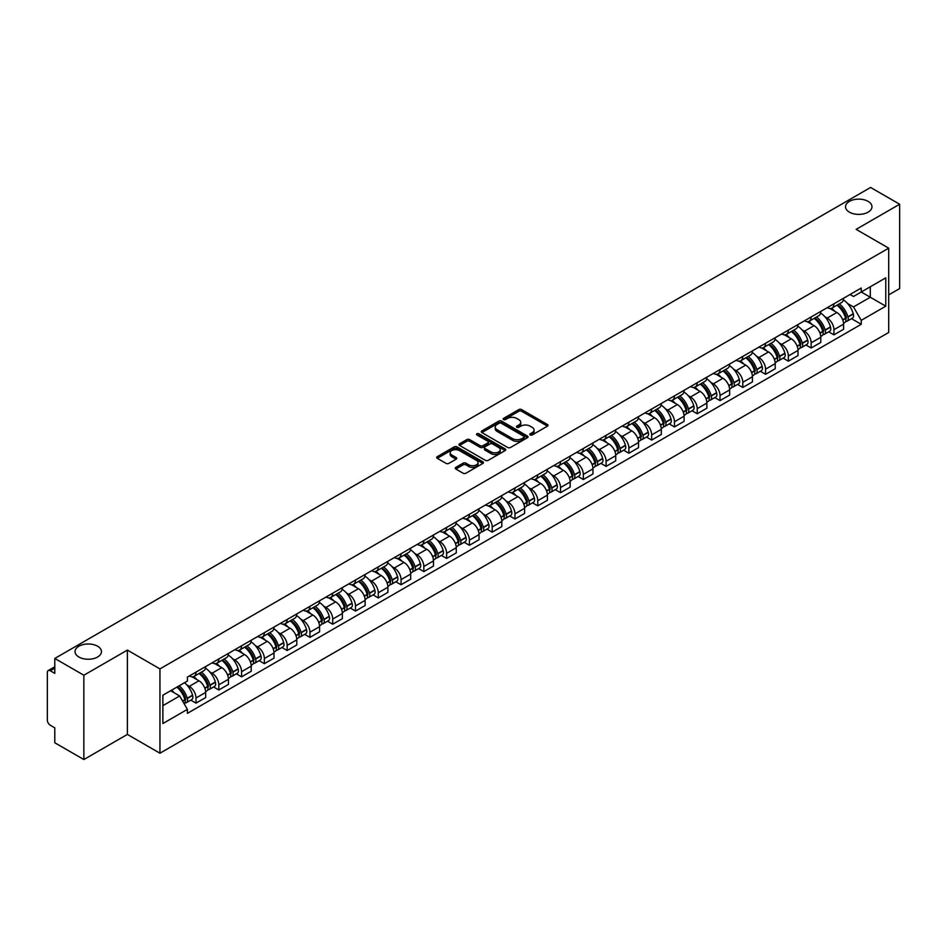 <?xml version="1.0" encoding="UTF-8"?>
<svg xmlns="http://www.w3.org/2000/svg" width="947" height="947" viewBox="0 0 947 947"><rect width="100%" height="100%" fill="white"/><g stroke="black" fill="none" stroke-linecap="round" stroke-linejoin="round"><path stroke-width="1.42" d="M530.202 434.945A1.421 0.817 0 0 0 532.214 434.945L547.449 426.15A2.024 1.172 0 0 0 548.041 425.333A2.024 1.172 0 0 0 547.449 424.505L521.643 409.601A2.024 1.172 0 0 0 518.778 409.601L503.544 418.396A1.421 0.817 0 0 0 503.129 418.976A1.421 0.817 0 0 0 503.544 419.557A1.421 0.817 0 0 0 505.544 419.557L507.521 418.42A6.487 3.741 0 0 1 516.695 418.42L518.849 419.663A6.487 3.741 0 0 1 520.743 422.303A6.487 3.741 0 0 1 518.849 424.954L516.873 426.091A1.421 0.817 0 0 0 516.458 426.671A1.421 0.817 0 0 0 516.873 427.251A1.421 0.817 0 0 0 518.885 427.251L520.85 426.114A6.487 3.741 0 0 1 530.024 426.114L532.178 427.357A6.487 3.741 0 0 1 534.072 430.009A6.487 3.741 0 0 1 532.178 432.649L530.202 433.785A1.421 0.817 0 0 0 529.787 434.365A1.421 0.817 0 0 0 530.202 434.945L530.202 433.785M97.588 646.221A13.222 7.635 0 0 0 83.182 644.564A13.222 7.635 0 0 0 75.026 651.619A13.222 7.635 0 0 0 78.897 657.017A13.222 7.635 0 0 0 93.303 658.674A13.222 7.635 0 0 0 101.459 651.619A13.222 7.635 0 0 0 97.588 646.221M868.103 201.368A13.222 7.635 0 0 0 853.697 199.71A13.222 7.635 0 0 0 845.541 206.766A13.222 7.635 0 0 0 849.412 212.164A13.222 7.635 0 0 0 863.818 213.809A13.222 7.635 0 0 0 871.974 206.766A13.222 7.635 0 0 0 868.103 201.368M455.838 467.368A2.024 1.172 0 0 0 455.247 468.197A2.024 1.172 0 0 0 455.838 469.025L463.083 473.204A2.024 1.172 0 0 0 465.948 473.204L482.863 463.438A2.024 1.172 0 0 0 483.455 462.61A2.024 1.172 0 0 0 482.863 461.781L457.058 446.889A2.024 1.172 0 0 0 454.193 446.889L437.277 456.655A2.024 1.172 0 0 0 436.685 457.484A2.024 1.172 0 0 0 437.277 458.312L446.025 463.355A2.024 1.172 0 0 0 448.89 463.355L456.134 459.177A2.024 1.172 0 0 0 456.726 458.348A2.024 1.172 0 0 0 456.134 457.519L451.79 455.022A5.422 3.125 0 0 1 450.204 452.808A5.422 3.125 0 0 1 453.554 449.908A5.422 3.125 0 0 1 459.461 450.594L476.448 460.396A5.422 3.125 0 0 1 478.034 462.61A5.422 3.125 0 0 1 474.696 465.51A5.422 3.125 0 0 1 468.777 464.823L465.948 463.19A2.024 1.172 0 0 0 463.083 463.19L455.838 467.368L455.838 469.025M159.948 668.902L127.383 650.104L83.857 675.223L54.796 658.449L870.589 187.459L899.65 204.232L856.135 229.363L888.7 248.161L159.948 668.902L159.948 753.22L888.7 332.48L888.7 248.161M507.663 447.469A2.024 1.172 0 0 0 510.528 447.469L527.443 437.703A2.024 1.172 0 0 0 528.035 436.875A2.024 1.172 0 0 0 527.443 436.046L501.638 421.143A2.024 1.172 0 0 0 498.773 421.143L481.857 430.909A2.024 1.172 0 0 0 481.265 431.737A2.024 1.172 0 0 0 481.857 432.566L507.663 447.469M477.477 435.253A1.421 0.817 0 0 1 478.922 435.454L478.922 433.773L505.153 448.914A2.024 1.172 0 0 1 505.745 449.742A2.024 1.172 0 0 1 505.153 450.571L488.238 460.337A2.024 1.172 0 0 1 485.373 460.337L459.567 445.433L466.812 441.29L466.812 439.609L459.567 443.788A2.024 1.172 0 0 0 458.975 444.617A2.024 1.172 0 0 0 459.567 445.433L459.567 443.788M466.812 441.29A2.024 1.172 0 0 1 469.676 441.29L469.676 439.609A2.024 1.172 0 0 0 466.812 439.609M469.676 439.609L480.141 445.646A2.024 1.172 0 0 0 483.006 445.646L487.812 442.876A2.024 1.172 0 0 0 488.403 442.048A2.024 1.172 0 0 0 487.812 441.219L476.909 434.933A1.421 0.817 0 0 1 476.495 434.353A1.421 0.817 0 0 1 477.371 433.596A1.421 0.817 0 0 1 478.922 433.773M83.857 675.223L83.857 759.541L54.796 742.768L54.796 727.841L50.274 725.224A4.131 2.379 -120 0 1 47.35 720.17L47.35 672.441A4.131 2.379 -120 0 1 48.202 670.559L54.796 666.747M888.7 294.872L899.65 288.551L899.65 204.232M83.857 759.541L127.383 734.422L159.948 753.22M54.796 658.449L54.796 673.376L50.274 670.76A4.131 2.379 -120 0 0 48.202 670.559M833.928 303.809A9.506 5.481 60 0 1 831.963 308.083L841.599 302.507A9.506 5.481 -120 0 0 843.564 298.246M824.778 316.665L827.216 318.062A9.506 5.481 60 0 1 833.928 329.698L843.576 324.134A9.506 5.481 -120 0 0 836.852 312.498L829.951 308.509M843.576 324.134L843.576 329.272L833.928 334.847L828.708 331.829M831.963 308.083A9.506 5.481 60 0 1 827.287 307.645M833.928 329.698L833.928 334.847M811.153 316.961A9.506 5.481 60 0 1 809.176 321.234L818.824 315.671A9.506 5.481 -120 0 0 820.789 311.397M805.921 344.98L811.153 347.999L820.789 342.435L820.789 337.286A9.506 5.481 -120 0 0 814.065 325.65L807.175 321.672M809.176 321.234A9.506 5.481 60 0 1 804.5 320.808M802.002 329.816L804.429 331.213A9.506 5.481 60 0 1 811.153 342.85L811.153 347.999M788.366 330.124A9.506 5.481 60 0 1 786.401 334.386L796.036 328.822A9.506 5.481 -120 0 0 798.001 324.561M783.133 358.132L788.366 361.15L798.001 355.587L798.001 350.437A9.506 5.481 -120 0 0 791.29 338.801L784.388 334.824M786.401 334.386A9.506 5.481 60 0 1 781.725 333.96M779.215 342.968L781.654 344.365A9.506 5.481 60 0 1 788.366 356.001L788.366 361.15M765.578 343.276A9.506 5.481 60 0 1 763.613 347.537L773.249 341.974A9.506 5.481 -120 0 0 775.226 337.712M760.358 371.283L765.578 374.302L775.226 368.738L775.226 363.589A9.506 5.481 -120 0 0 768.502 351.953L761.601 347.975M763.613 347.537A9.506 5.481 60 0 1 758.938 347.111M756.44 356.119L758.867 357.528A9.506 5.481 60 0 1 765.578 369.164L765.578 374.302M742.803 356.427A9.506 5.481 60 0 1 740.838 360.689L750.474 355.125A9.506 5.481 -120 0 0 752.439 350.863M737.571 384.435L742.803 387.453L752.439 381.89L752.439 376.752A9.506 5.481 -120 0 0 745.727 365.116L738.826 361.127M740.838 360.689A9.506 5.481 60 0 1 736.162 360.262M733.653 369.271L736.079 370.679A9.506 5.481 60 0 1 742.803 382.316L742.803 387.453M720.016 369.579A9.506 5.481 60 0 1 718.051 373.84L727.687 368.276A9.506 5.481 -120 0 0 729.652 364.015M714.796 397.586L720.016 400.605L729.652 395.041L729.652 389.904A9.506 5.481 -120 0 0 722.94 378.267L716.039 374.278M718.051 373.84A9.506 5.481 60 0 1 713.375 373.414M710.866 382.422L713.304 383.831A9.506 5.481 60 0 1 720.016 395.467L720.016 400.605M697.241 382.73A9.506 5.481 60 0 1 695.264 387.003L704.911 381.428A9.506 5.481 -120 0 0 706.876 377.166M692.008 410.749L697.241 413.756L706.876 408.193L706.876 403.055A9.506 5.481 -120 0 0 700.153 391.419L693.263 387.43M695.264 387.003A9.506 5.481 60 0 1 690.588 386.565M688.09 395.586L690.517 396.982A9.506 5.481 60 0 1 697.241 408.619L697.241 413.756M674.453 395.882A9.506 5.481 60 0 1 672.488 400.155L682.124 394.591A9.506 5.481 -120 0 0 684.089 390.318M669.221 423.901L674.453 426.919L684.089 421.356L684.089 416.207A9.506 5.481 -120 0 0 677.377 404.57L670.476 400.593M672.488 400.155A9.506 5.481 60 0 1 667.813 399.717M665.303 408.737L667.73 410.134A9.506 5.481 60 0 1 674.453 421.77L674.453 426.919M651.666 409.045A9.506 5.481 60 0 1 649.701 413.306L659.337 407.743A9.506 5.481 -120 0 0 661.314 403.469M646.446 437.052L651.666 440.071L661.314 434.507L661.314 429.358A9.506 5.481 -120 0 0 654.59 417.722L647.689 413.744M649.701 413.306A9.506 5.481 60 0 1 645.025 412.88M642.528 421.889L644.954 423.285A9.506 5.481 60 0 1 651.666 434.922L651.666 440.071M628.891 422.196A9.506 5.481 60 0 1 626.926 426.458L636.562 420.894A9.506 5.481 -120 0 0 638.527 416.633M623.659 450.204L628.891 453.222L638.527 447.659L638.527 442.509A9.506 5.481 -120 0 0 631.815 430.873L624.913 426.896M626.926 426.458A9.506 5.481 60 0 1 622.238 426.032M619.74 435.04L622.167 436.449A9.506 5.481 60 0 1 628.891 448.073L628.891 453.222M606.104 435.348A9.506 5.481 60 0 1 604.139 439.609L613.774 434.046A9.506 5.481 -120 0 0 615.739 429.784M600.883 463.355L606.104 466.374L615.739 460.81L615.739 455.673A9.506 5.481 -120 0 0 609.028 444.036L602.126 440.047M604.139 439.609A9.506 5.481 60 0 1 599.463 439.183M596.953 448.191L599.392 449.6A9.506 5.481 60 0 1 606.104 461.236L606.104 466.374M583.328 448.499A9.506 5.481 60 0 1 581.351 452.761L590.999 447.197A9.506 5.481 -120 0 0 592.964 442.936M578.096 476.507L583.328 479.525L592.964 473.962L592.964 468.824A9.506 5.481 -120 0 0 586.24 457.188L579.351 453.199M581.351 452.761A9.506 5.481 60 0 1 576.676 452.335M574.178 461.343L576.605 462.752A9.506 5.481 60 0 1 583.328 474.388L583.328 479.525M560.541 461.651A9.506 5.481 60 0 1 558.576 465.924L568.212 460.349A9.506 5.481 -120 0 0 570.177 456.087M555.309 489.67L560.541 492.677L570.177 487.113L570.177 481.976A9.506 5.481 -120 0 0 563.465 470.339L556.564 466.35M558.576 465.924A9.506 5.481 60 0 1 553.9 465.486M551.391 474.494L553.817 475.903A9.506 5.481 60 0 1 560.541 487.539L560.541 492.677M537.754 474.802A9.506 5.481 60 0 1 535.789 479.075L545.425 473.512A9.506 5.481 -120 0 0 547.402 469.238M532.534 502.821L537.754 505.84L547.402 500.276L547.402 495.127A9.506 5.481 -120 0 0 540.678 483.491L533.777 479.513M535.789 479.075A9.506 5.481 60 0 1 531.113 478.637M528.615 487.658L531.042 489.054A9.506 5.481 60 0 1 537.754 500.691L537.754 505.84M514.979 487.965A9.506 5.481 60 0 1 513.014 492.227L522.649 486.663A9.506 5.481 -120 0 0 524.614 482.39M509.746 515.973L514.979 518.992L524.614 513.428L524.614 508.279A9.506 5.481 -120 0 0 517.902 496.642L511.001 492.665M513.014 492.227A9.506 5.481 60 0 1 508.326 491.801M505.828 500.809L508.255 502.206A9.506 5.481 60 0 1 514.979 513.842L514.979 518.992M492.191 501.117A9.506 5.481 60 0 1 490.226 505.378L499.862 499.815A9.506 5.481 -120 0 0 501.827 495.553M486.971 529.124L492.191 532.143L501.827 526.579L501.827 521.43A9.506 5.481 -120 0 0 495.115 509.794L488.214 505.816M490.226 505.378A9.506 5.481 60 0 1 485.551 504.952M483.041 513.961L485.48 515.357A9.506 5.481 60 0 1 492.191 526.994L492.191 532.143M469.416 514.268A9.506 5.481 60 0 1 467.439 518.53L477.087 512.966A9.506 5.481 -120 0 0 479.052 508.705M464.184 542.276L469.416 545.294L479.052 539.731L479.052 534.593A9.506 5.481 -120 0 0 472.328 522.957L465.427 518.968M467.439 518.53A9.506 5.481 60 0 1 462.763 518.104M460.266 527.112L462.692 528.521A9.506 5.481 60 0 1 469.416 540.157L469.416 545.294M446.629 527.42A9.506 5.481 60 0 1 444.664 531.681L454.3 526.118A9.506 5.481 -120 0 0 456.265 521.856M441.397 555.427L446.629 558.446L456.265 552.882L456.265 547.745A9.506 5.481 -120 0 0 449.553 536.109L442.651 532.119M444.664 531.681A9.506 5.481 60 0 1 439.988 531.255M437.478 540.264L439.905 541.672A9.506 5.481 60 0 1 446.629 553.308L446.629 558.446M423.842 540.571A9.506 5.481 60 0 1 421.877 544.833L431.512 539.269A9.506 5.481 -120 0 0 433.489 535.008M418.621 568.579L423.842 571.597L433.489 566.034L433.489 560.896A9.506 5.481 -120 0 0 426.766 549.26L419.864 545.271M421.877 544.833A9.506 5.481 60 0 1 417.201 544.407M414.703 553.415L417.13 554.824A9.506 5.481 60 0 1 423.842 566.46L423.842 571.597M401.066 553.723A9.506 5.481 60 0 1 399.101 557.996L408.737 552.432A9.506 5.481 -120 0 0 410.702 548.159M395.834 581.742L401.066 584.761L410.702 579.185L410.702 574.048A9.506 5.481 -120 0 0 403.978 562.411L397.089 558.434M399.101 557.996A9.506 5.481 60 0 1 394.414 557.558M391.916 566.578L394.343 567.975A9.506 5.481 60 0 1 401.066 579.611L401.066 584.761M378.279 566.886A9.506 5.481 60 0 1 376.314 571.148L385.95 565.584A9.506 5.481 -120 0 0 387.915 561.311M373.059 594.894L378.279 597.912L387.915 592.349L387.915 587.199A9.506 5.481 -120 0 0 381.203 575.563L374.302 571.586M376.314 571.148A9.506 5.481 60 0 1 371.638 570.721M369.129 579.73L371.567 581.127A9.506 5.481 60 0 1 378.279 592.763L378.279 597.912M355.492 580.038A9.506 5.481 60 0 1 353.527 584.299L363.175 578.735A9.506 5.481 -120 0 0 365.14 574.474M350.272 608.045L355.504 611.064L365.14 605.5L365.14 600.351A9.506 5.481 -120 0 0 358.416 588.714L351.515 584.737M353.527 584.299A9.506 5.481 60 0 1 348.851 583.873M346.353 592.881L348.78 594.278A9.506 5.481 60 0 1 355.504 605.914L355.504 611.064M332.717 593.189A9.506 5.481 60 0 1 330.752 597.45L340.387 591.887A9.506 5.481 -120 0 0 342.352 587.625M327.484 621.196L332.717 624.215L342.352 618.651L342.352 613.502A9.506 5.481 -120 0 0 335.64 601.878L328.739 597.888M330.752 597.45A9.506 5.481 60 0 1 326.076 597.024M323.566 606.033L325.993 607.441A9.506 5.481 60 0 1 332.717 619.078L332.717 624.215M309.929 606.34A9.506 5.481 60 0 1 307.964 610.602L317.6 605.038A9.506 5.481 -120 0 0 319.577 600.777M304.709 634.348L309.929 637.367L319.577 631.803L319.577 626.665A9.506 5.481 -120 0 0 312.853 615.029L305.952 611.04M307.964 610.602A9.506 5.481 60 0 1 303.289 610.176M300.791 619.184L303.218 620.593A9.506 5.481 60 0 1 309.929 632.229L309.929 637.367M287.154 619.492A9.506 5.481 60 0 1 285.177 623.753L294.825 618.19A9.506 5.481 -120 0 0 296.79 613.928M281.922 647.499L287.154 650.518L296.79 644.954L296.79 639.817A9.506 5.481 -120 0 0 290.066 628.181L283.177 624.191M285.177 623.753A9.506 5.481 60 0 1 280.501 623.327M278.004 632.336L280.43 633.744A9.506 5.481 60 0 1 287.154 645.381L287.154 650.518M264.367 632.643A9.506 5.481 60 0 1 262.402 636.917L272.038 631.353A9.506 5.481 -120 0 0 274.003 627.08M259.147 660.663L264.367 663.681L274.003 658.106L274.003 652.968A9.506 5.481 -120 0 0 267.291 641.332L260.389 637.355M262.402 636.917A9.506 5.481 60 0 1 257.726 636.479M255.216 645.499L257.655 646.896A9.506 5.481 60 0 1 264.367 658.532L264.367 663.681M241.58 645.795A9.506 5.481 60 0 1 239.615 650.068L249.262 644.505A9.506 5.481 -120 0 0 251.227 640.231M236.359 673.814L241.58 676.833L251.227 671.269L251.227 666.12A9.506 5.481 -120 0 0 244.504 654.484L237.602 650.506M239.615 650.068A9.506 5.481 60 0 1 234.939 649.642M232.441 658.65L234.868 660.047A9.506 5.481 60 0 1 241.58 671.683L241.58 676.833M218.804 658.958A9.506 5.481 60 0 1 216.839 663.22L226.475 657.656A9.506 5.481 -120 0 0 228.44 653.394M213.572 686.966L218.804 689.984L228.44 684.421L228.44 679.271A9.506 5.481 -120 0 0 221.728 667.635L214.827 663.658M216.839 663.22A9.506 5.481 60 0 1 212.164 662.793M209.654 671.802L212.081 673.199A9.506 5.481 60 0 1 218.804 684.835L218.804 689.984M196.017 672.11A9.506 5.481 60 0 1 194.052 676.371L203.688 670.807A9.506 5.481 -120 0 0 205.665 666.546M190.797 700.117L196.017 703.136L205.665 697.572L205.665 692.423A9.506 5.481 -120 0 0 198.941 680.786L192.04 676.809M194.052 676.371A9.506 5.481 60 0 1 189.376 675.945M186.867 684.953L189.305 686.362A9.506 5.481 60 0 1 196.017 697.998L196.017 703.136M850.075 294.493L853.496 296.482L885.776 277.838L870.293 286.775L870.293 297.24L853.496 306.935L847.565 303.502M162.872 705.669L179.67 695.974L187.399 709.374L162.872 723.544L162.872 695.205L187.399 681.047L187.399 677.081L861.237 288.042L861.237 292.007L885.776 306.177L861.237 320.335L853.496 306.935M885.776 277.838L885.776 306.177M187.399 709.374L187.399 713.34L861.237 324.3L861.237 320.335M127.383 650.104L127.383 734.422M179.67 695.974L170.614 690.742M851.483 318.666L861.237 324.3M530.77 435.147L532.178 434.342A6.487 3.741 0 0 0 534.072 431.69L534.072 430.009M520.743 422.303L520.743 423.996A6.487 3.741 0 0 1 518.849 426.647L517.441 427.452M547.449 424.505L547.449 426.15L521.643 411.294A2.024 1.172 0 0 0 518.778 411.294L504.112 419.758M527.443 436.046L527.443 437.703L501.638 422.836A2.024 1.172 0 0 0 498.773 422.836L481.893 432.59M523.857 437.455A1.421 0.817 0 0 0 524.283 436.875A1.421 0.817 0 0 0 523.857 436.295L501.212 423.214A1.421 0.817 0 0 0 499.211 423.214L497.128 424.422A6.487 3.741 0 0 0 495.222 427.061A6.487 3.741 0 0 0 497.128 429.713L512.611 438.65A6.487 3.741 0 0 0 521.785 438.65L523.857 437.455L523.857 439.136A1.421 0.817 0 0 0 524.283 438.556L524.283 436.875M495.222 427.061L495.222 428.754A6.487 3.741 0 0 0 497.128 431.406L497.128 429.713M523.857 439.136L521.785 440.343A6.487 3.741 0 0 1 512.611 440.343L497.128 431.406M469.676 441.29L480.141 447.327A2.024 1.172 0 0 0 483.006 447.327L487.812 444.557A2.024 1.172 0 0 0 488.403 443.729L488.403 442.048M478.922 435.454L505.13 450.583M490.996 451.92A5.422 3.125 0 0 0 496.915 452.595A5.422 3.125 0 0 0 500.253 449.707A5.422 3.125 0 0 0 498.667 447.493L492.689 444.036A2.024 1.172 0 0 0 489.812 444.036L485.018 446.806A2.024 1.172 0 0 0 484.426 447.635A2.024 1.172 0 0 0 485.018 448.464L490.996 451.92L490.996 453.601A5.422 3.125 0 0 0 496.915 454.276A5.422 3.125 0 0 0 500.253 451.388L500.253 449.707M484.426 447.635L484.426 449.316A2.024 1.172 0 0 0 485.018 450.145L485.018 448.464M490.996 453.601L485.018 450.145M478.034 462.61L478.034 464.302A5.422 3.125 0 0 1 474.696 467.191A5.422 3.125 0 0 1 468.777 466.516L465.948 464.882A2.024 1.172 0 0 0 463.083 464.882L455.874 469.037M450.204 452.808L450.204 454.489A5.422 3.125 0 0 0 451.79 456.703L451.79 455.022M456.099 459.188L451.79 456.703M482.863 461.781L482.863 463.438L457.058 448.57A2.024 1.172 0 0 0 454.193 448.57L437.301 458.324M837.515 304.875A13.009 7.517 60 0 1 837.586 304.91A13.009 7.517 60 0 1 846.144 316.582L846.216 316.854A2.533 1.456 60 0 1 845.825 318.843A2.533 1.456 60 0 1 845.766 318.867M836.947 305.194A15.697 9.068 60 0 1 845.576 318.156L845.647 318.417A5.22 3.007 60 0 1 844.831 322.513L843.528 323.27M845.718 321.364A5.22 3.007 -120 0 0 847.163 321.163A5.22 3.007 -120 0 0 847.991 317.067L847.908 316.807A15.697 9.068 -120 0 0 839.279 303.857M843.375 299.915A15.697 9.068 60 0 1 853.235 313.729L853.318 313.99A5.22 3.007 60 0 1 852.489 318.085L847.163 321.163M831.596 308.26A15.697 9.068 60 0 1 834.875 311.35M842.499 311.374L844.499 312.534M814.74 318.026A13.009 7.517 60 0 1 814.799 318.062A13.009 7.517 60 0 1 823.357 329.734L823.44 330.006A2.533 1.456 60 0 1 823.038 331.995A2.533 1.456 60 0 1 822.979 332.03M814.16 318.358A15.697 9.068 60 0 1 822.789 331.308L822.872 331.58A5.22 3.007 60 0 1 822.043 335.664L820.753 336.422M822.931 334.516A5.22 3.007 -120 0 0 824.375 334.315A5.22 3.007 -120 0 0 825.204 330.231L825.133 329.958A15.697 9.068 -120 0 0 816.503 317.008M820.587 313.066A15.697 9.068 60 0 1 830.46 326.881L830.531 327.153A5.22 3.007 60 0 1 829.714 331.237L824.375 334.315M808.809 321.412A15.697 9.068 60 0 1 812.088 324.513M819.723 324.525L821.724 325.685M791.952 331.178A13.009 7.517 60 0 1 792.012 331.213A13.009 7.517 60 0 1 800.582 342.897L800.653 343.157A2.533 1.456 60 0 1 800.251 345.146A2.533 1.456 60 0 1 800.203 345.182M791.384 331.509A15.697 9.068 60 0 1 800.014 344.459L800.085 344.732A5.22 3.007 60 0 1 799.256 348.827L797.966 349.573M800.156 347.667A5.22 3.007 -120 0 0 801.6 347.478A5.22 3.007 -120 0 0 802.417 343.382L802.346 343.11A15.697 9.068 -120 0 0 793.716 330.16M797.812 326.218A15.697 9.068 60 0 1 807.673 340.032L807.755 340.304A5.22 3.007 60 0 1 806.927 344.4L801.6 347.478M786.034 334.563A15.697 9.068 60 0 1 789.313 337.665M796.936 337.688L798.937 338.837M769.165 344.329A13.009 7.517 60 0 1 769.236 344.365A13.009 7.517 60 0 1 777.795 356.048L777.878 356.321A2.533 1.456 60 0 1 777.475 358.297A2.533 1.456 60 0 1 777.416 358.333M768.597 344.661A15.697 9.068 60 0 1 777.227 357.611L777.298 357.883A5.22 3.007 60 0 1 776.481 361.979L775.179 362.725M777.369 360.819A5.22 3.007 -120 0 0 778.813 360.629A5.22 3.007 -120 0 0 779.641 356.534L779.559 356.261A15.697 9.068 -120 0 0 770.941 343.311M775.025 339.381A15.697 9.068 60 0 1 784.897 353.184L784.968 353.456A5.22 3.007 60 0 1 784.152 357.552L778.813 360.629M763.246 347.715A15.697 9.068 60 0 1 766.525 350.816M774.161 350.84L776.161 351.988M746.39 357.481A13.009 7.517 60 0 1 746.449 357.528A13.009 7.517 60 0 1 755.019 369.2L755.09 369.472A2.533 1.456 60 0 1 754.688 371.461A2.533 1.456 60 0 1 754.629 371.484M745.822 357.812A15.697 9.068 60 0 1 754.439 370.762L754.522 371.035A5.22 3.007 60 0 1 753.694 375.13L752.403 375.876M754.593 373.97A5.22 3.007 -120 0 0 756.037 373.781A5.22 3.007 -120 0 0 756.854 369.685L756.783 369.413A15.697 9.068 -120 0 0 748.154 356.463M752.238 352.533A15.697 9.068 60 0 1 762.11 366.335L762.193 366.607A5.22 3.007 60 0 1 761.364 370.703L756.037 373.781M740.459 360.878A15.697 9.068 60 0 1 743.738 363.968M751.373 363.991L753.374 365.14M723.603 370.644A13.009 7.517 60 0 1 723.674 370.679A13.009 7.517 60 0 1 732.232 382.351L732.303 382.624A2.533 1.456 60 0 1 731.913 384.612A2.533 1.456 60 0 1 731.853 384.636M723.034 370.964A15.697 9.068 60 0 1 731.664 383.914L731.735 384.186A5.22 3.007 60 0 1 730.918 388.282L729.616 389.028M731.806 387.134A5.22 3.007 -120 0 0 733.25 386.932A5.22 3.007 -120 0 0 734.079 382.837L733.996 382.564A15.697 9.068 -120 0 0 725.366 369.614M729.462 365.684A15.697 9.068 60 0 1 739.323 379.487L739.406 379.759A5.22 3.007 60 0 1 738.577 383.855L733.25 386.932M717.684 374.029A15.697 9.068 60 0 1 720.963 377.119M728.586 377.143L730.587 378.303M700.827 383.795A13.009 7.517 60 0 1 700.887 383.831A13.009 7.517 60 0 1 709.445 395.503L709.528 395.775A2.533 1.456 60 0 1 709.125 397.764A2.533 1.456 60 0 1 709.066 397.787M700.247 384.115A15.697 9.068 60 0 1 708.877 397.077L708.96 397.338A5.22 3.007 60 0 1 708.131 401.433L706.829 402.179M709.019 400.285A5.22 3.007 -120 0 0 710.463 400.084A5.22 3.007 -120 0 0 711.292 395.988L711.221 395.728A15.697 9.068 -120 0 0 702.591 382.766M706.675 378.836A15.697 9.068 60 0 1 716.548 392.65L716.619 392.91A5.22 3.007 60 0 1 715.802 397.006L710.463 400.084M694.897 387.181A15.697 9.068 60 0 1 698.176 390.271M705.811 390.294L707.811 391.454M678.04 396.947A13.009 7.517 60 0 1 678.099 396.982A13.009 7.517 60 0 1 686.67 408.654L686.741 408.926A2.533 1.456 60 0 1 686.338 410.915A2.533 1.456 60 0 1 686.291 410.951M677.472 397.278A15.697 9.068 60 0 1 686.102 410.229L686.173 410.489A5.22 3.007 60 0 1 685.344 414.585L684.054 415.342M686.244 413.437A5.22 3.007 -120 0 0 687.688 413.235A5.22 3.007 -120 0 0 688.505 409.151L688.433 408.879A15.697 9.068 -120 0 0 679.804 395.929M683.9 391.987A15.697 9.068 60 0 1 693.76 405.801L693.843 406.074A5.22 3.007 60 0 1 693.015 410.158L687.688 413.235M672.121 400.332A15.697 9.068 60 0 1 675.389 403.434M683.024 403.446L685.024 404.606M655.253 410.098A13.009 7.517 60 0 1 655.324 410.134A13.009 7.517 60 0 1 663.883 421.817L663.965 422.078A2.533 1.456 60 0 1 663.563 424.067A2.533 1.456 60 0 1 663.504 424.102M654.685 410.43A15.697 9.068 60 0 1 663.314 423.38L663.385 423.652A5.22 3.007 60 0 1 662.569 427.748L661.266 428.494M663.456 426.588A5.22 3.007 -120 0 0 664.901 426.399A5.22 3.007 -120 0 0 665.729 422.303L665.646 422.031A15.697 9.068 -120 0 0 657.029 409.08M661.113 405.138A15.697 9.068 60 0 1 670.985 418.953L671.056 419.225A5.22 3.007 60 0 1 670.239 423.321L664.901 426.399M649.334 413.484A15.697 9.068 60 0 1 652.613 416.585M660.248 416.609L662.249 417.757M632.478 423.25A13.009 7.517 60 0 1 632.537 423.285A13.009 7.517 60 0 1 641.095 434.969L641.178 435.241A2.533 1.456 60 0 1 640.776 437.218A2.533 1.456 60 0 1 640.717 437.254M631.909 423.581A15.697 9.068 60 0 1 640.527 436.531L640.61 436.804A5.22 3.007 60 0 1 639.781 440.9L638.491 441.645M640.681 439.739A5.22 3.007 -120 0 0 642.125 439.55A5.22 3.007 -120 0 0 642.942 435.454L642.871 435.182A15.697 9.068 -120 0 0 634.241 422.232M638.325 418.302A15.697 9.068 60 0 1 648.198 432.104L648.281 432.377A5.22 3.007 60 0 1 647.452 436.472L642.125 439.55M626.547 426.635A15.697 9.068 60 0 1 629.826 429.737M637.461 429.76L639.462 430.909M609.69 436.401A13.009 7.517 60 0 1 609.761 436.449A13.009 7.517 60 0 1 618.32 448.12L618.391 448.393A2.533 1.456 60 0 1 618 450.37A2.533 1.456 60 0 1 617.941 450.405M609.122 436.733A15.697 9.068 60 0 1 617.752 449.683L617.823 449.955A5.22 3.007 60 0 1 617.006 454.051L615.704 454.797M617.894 452.891A5.22 3.007 -120 0 0 619.338 452.702A5.22 3.007 -120 0 0 620.167 448.606L620.084 448.333A15.697 9.068 -120 0 0 611.454 435.383M615.55 431.453A15.697 9.068 60 0 1 625.411 445.256L625.494 445.528A5.22 3.007 60 0 1 624.665 449.624L619.338 452.702M603.772 439.799A15.697 9.068 60 0 1 607.051 442.888M614.674 442.912L616.675 444.06M586.903 449.565A13.009 7.517 60 0 1 586.974 449.6A13.009 7.517 60 0 1 595.533 461.272L595.616 461.544A2.533 1.456 60 0 1 595.213 463.533A2.533 1.456 60 0 1 595.154 463.557M586.335 449.884A15.697 9.068 60 0 1 594.965 462.834L595.047 463.107A5.22 3.007 60 0 1 594.219 467.202L592.917 467.948M595.107 466.054A5.22 3.007 -120 0 0 596.551 465.853A5.22 3.007 -120 0 0 597.379 461.757L597.308 461.485A15.697 9.068 -120 0 0 588.679 448.535M592.763 444.605A15.697 9.068 60 0 1 602.635 458.407L602.706 458.679A5.22 3.007 60 0 1 601.89 462.775L596.551 465.853M580.985 452.95A15.697 9.068 60 0 1 584.263 456.04M591.899 456.063L593.899 457.223M564.128 462.716A13.009 7.517 60 0 1 564.187 462.752A13.009 7.517 60 0 1 572.757 474.423L572.828 474.696A2.533 1.456 60 0 1 572.426 476.684A2.533 1.456 60 0 1 572.379 476.708M563.56 463.036A15.697 9.068 60 0 1 572.189 475.998L572.26 476.258A5.22 3.007 60 0 1 571.432 480.354L570.141 481.1M572.331 479.206A5.22 3.007 -120 0 0 573.775 479.004A5.22 3.007 -120 0 0 574.592 474.909L574.521 474.648A15.697 9.068 -120 0 0 565.892 461.686M569.987 457.756A15.697 9.068 60 0 1 579.848 471.57L579.931 471.831A5.22 3.007 60 0 1 579.102 475.927L573.775 479.004M558.209 466.102A15.697 9.068 60 0 1 561.476 469.191M569.111 469.215L571.112 470.375M541.341 475.868A13.009 7.517 60 0 1 541.412 475.903A13.009 7.517 60 0 1 549.97 487.575L550.053 487.847A2.533 1.456 60 0 1 549.651 489.836A2.533 1.456 60 0 1 549.591 489.871M540.773 476.199A15.697 9.068 60 0 1 549.402 489.149L549.473 489.41A5.22 3.007 60 0 1 548.656 493.505L547.354 494.263M549.544 492.357A5.22 3.007 -120 0 0 550.988 492.156A5.22 3.007 -120 0 0 551.817 488.06L551.734 487.8A15.697 9.068 -120 0 0 543.116 474.849M547.2 470.908A15.697 9.068 60 0 1 557.073 484.722L557.144 484.994A5.22 3.007 60 0 1 556.315 489.078L550.988 492.156M535.422 479.253A15.697 9.068 60 0 1 538.701 482.343M546.336 482.366L548.337 483.526M518.565 489.019A13.009 7.517 60 0 1 518.625 489.054A13.009 7.517 60 0 1 527.183 500.738L527.266 500.999A2.533 1.456 60 0 1 526.863 502.987A2.533 1.456 60 0 1 526.804 503.023M517.997 489.35A15.697 9.068 60 0 1 526.615 502.301L526.698 502.573A5.22 3.007 60 0 1 525.869 506.669L524.579 507.414M526.769 505.509A5.22 3.007 -120 0 0 528.213 505.319A5.22 3.007 -120 0 0 529.03 501.223L528.959 500.951A15.697 9.068 -120 0 0 520.329 488.001M524.413 484.059A15.697 9.068 60 0 1 534.286 497.873L534.357 498.146A5.22 3.007 60 0 1 533.54 502.241L528.213 505.319M512.635 492.404A15.697 9.068 60 0 1 515.914 495.506M523.549 495.518L525.549 496.678M495.778 502.17A13.009 7.517 60 0 1 495.849 502.206A13.009 7.517 60 0 1 504.408 513.89L504.479 514.15A2.533 1.456 60 0 1 504.088 516.139A2.533 1.456 60 0 1 504.029 516.174M495.21 502.502A15.697 9.068 60 0 1 503.84 515.452L503.911 515.724A5.22 3.007 60 0 1 503.094 519.82L501.792 520.566M503.982 518.66A5.22 3.007 -120 0 0 505.426 518.471A5.22 3.007 -120 0 0 506.254 514.375L506.172 514.103A15.697 9.068 -120 0 0 497.542 501.152M501.638 497.222A15.697 9.068 60 0 1 511.498 511.025L511.581 511.297A5.22 3.007 60 0 1 510.753 515.393L505.426 518.471M489.859 505.556A15.697 9.068 60 0 1 493.138 508.657M500.762 508.681L502.762 509.829M472.991 515.322A13.009 7.517 60 0 1 473.062 515.357A13.009 7.517 60 0 1 481.621 527.041L481.703 527.313A2.533 1.456 60 0 1 481.301 529.29A2.533 1.456 60 0 1 481.242 529.326M472.423 515.653A15.697 9.068 60 0 1 481.052 528.604L481.135 528.876A5.22 3.007 60 0 1 480.307 532.972L479.004 533.717M481.194 531.812A5.22 3.007 -120 0 0 482.639 531.622A5.22 3.007 -120 0 0 483.467 527.526L483.384 527.254A15.697 9.068 -120 0 0 474.767 514.304M478.851 510.374A15.697 9.068 60 0 1 488.723 524.176L488.794 524.449A5.22 3.007 60 0 1 487.977 528.544L482.639 531.622M467.072 518.719A15.697 9.068 60 0 1 470.351 521.809M477.986 521.833L479.987 522.981M450.216 528.473A13.009 7.517 60 0 1 450.275 528.521A13.009 7.517 60 0 1 458.845 540.192L458.916 540.465A2.533 1.456 60 0 1 458.514 542.453A2.533 1.456 60 0 1 458.466 542.477M449.647 528.805A15.697 9.068 60 0 1 458.265 541.755L458.348 542.027A5.22 3.007 60 0 1 457.519 546.123L456.229 546.869M458.419 544.975A5.22 3.007 -120 0 0 459.863 544.774A5.22 3.007 -120 0 0 460.68 540.678L460.609 540.406A15.697 9.068 -120 0 0 451.979 527.455M456.075 523.525A15.697 9.068 60 0 1 465.936 537.328L466.019 537.6A5.22 3.007 60 0 1 465.19 541.696L459.863 544.774M444.285 531.871A15.697 9.068 60 0 1 447.564 534.96M455.199 534.984L457.2 536.144M427.428 541.637A13.009 7.517 60 0 1 427.499 541.672A13.009 7.517 60 0 1 436.058 553.344L436.141 553.616A2.533 1.456 60 0 1 435.738 555.605A2.533 1.456 60 0 1 435.679 555.629M426.86 541.956A15.697 9.068 60 0 1 435.49 554.906L435.561 555.179A5.22 3.007 60 0 1 434.744 559.275L433.442 560.02M435.632 558.126A5.22 3.007 -120 0 0 437.076 557.925A5.22 3.007 -120 0 0 437.905 553.829L437.822 553.569A15.697 9.068 -120 0 0 429.204 540.607M433.288 536.677A15.697 9.068 60 0 1 443.16 550.491L443.232 550.752A5.22 3.007 60 0 1 442.403 554.847L437.076 557.925M421.51 545.022A15.697 9.068 60 0 1 424.789 548.112M432.424 548.135L434.424 549.296M404.653 554.788A13.009 7.517 60 0 1 404.712 554.824A13.009 7.517 60 0 1 413.271 566.495L413.354 566.768A2.533 1.456 60 0 1 412.951 568.756A2.533 1.456 60 0 1 412.892 568.78M404.085 555.12A15.697 9.068 60 0 1 412.703 568.07L412.785 568.33A5.22 3.007 60 0 1 411.957 572.426L410.667 573.184M412.845 571.278A5.22 3.007 -120 0 0 414.301 571.077A5.22 3.007 -120 0 0 415.117 566.981L415.046 566.72A15.697 9.068 -120 0 0 406.417 553.77M410.501 549.828A15.697 9.068 60 0 1 420.373 563.643L420.444 563.903A5.22 3.007 60 0 1 419.628 567.999L414.301 571.077M398.723 558.174A15.697 9.068 60 0 1 402.002 561.263M409.637 561.287L411.637 562.447M381.866 567.94A13.009 7.517 60 0 1 381.937 567.975A13.009 7.517 60 0 1 390.495 579.647L390.566 579.919A2.533 1.456 60 0 1 390.176 581.908A2.533 1.456 60 0 1 390.117 581.943M381.298 568.271A15.697 9.068 60 0 1 389.927 581.221L389.998 581.494A5.22 3.007 60 0 1 389.181 585.577L387.879 586.335M390.069 584.429A5.22 3.007 -120 0 0 391.513 584.24A5.22 3.007 -120 0 0 392.342 580.144L392.259 579.872A15.697 9.068 -120 0 0 383.63 566.922M387.725 562.98A15.697 9.068 60 0 1 397.586 576.794L397.669 577.066A5.22 3.007 60 0 1 396.84 581.162L391.513 584.24M375.947 571.325A15.697 9.068 60 0 1 379.226 574.427M386.85 574.438L388.85 575.598M359.079 581.091A13.009 7.517 60 0 1 359.15 581.127A13.009 7.517 60 0 1 367.708 592.81L367.791 593.071A2.533 1.456 60 0 1 367.389 595.059A2.533 1.456 60 0 1 367.329 595.095M358.511 581.422A15.697 9.068 60 0 1 367.14 594.373L367.223 594.645A5.22 3.007 60 0 1 366.394 598.741L365.092 599.487M367.282 597.581A5.22 3.007 -120 0 0 368.726 597.391A5.22 3.007 -120 0 0 369.555 593.296L369.472 593.023A15.697 9.068 -120 0 0 360.854 580.073M364.938 576.131A15.697 9.068 60 0 1 374.811 589.945L374.882 590.218A5.22 3.007 60 0 1 374.065 594.314L368.726 597.391M353.16 584.477A15.697 9.068 60 0 1 356.439 587.578M364.074 587.602L366.075 588.75M336.303 594.243A13.009 7.517 60 0 1 336.363 594.278A13.009 7.517 60 0 1 344.933 605.962L345.004 606.234A2.533 1.456 60 0 1 344.601 608.211A2.533 1.456 60 0 1 344.542 608.246M335.735 594.574A15.697 9.068 60 0 1 344.353 607.524L344.436 607.796A5.22 3.007 60 0 1 343.607 611.892L342.317 612.638M344.507 610.732A5.22 3.007 -120 0 0 345.951 610.543A5.22 3.007 -120 0 0 346.768 606.447L346.697 606.175A15.697 9.068 -120 0 0 338.067 593.224M342.163 589.294A15.697 9.068 60 0 1 352.024 603.097L352.106 603.369A5.22 3.007 60 0 1 351.278 607.465L345.951 610.543M330.373 597.64A15.697 9.068 60 0 1 333.652 600.729M341.287 600.753L343.288 601.901M313.516 607.394A13.009 7.517 60 0 1 313.587 607.441A13.009 7.517 60 0 1 322.146 619.113L322.217 619.385A2.533 1.456 60 0 1 321.826 621.374A2.533 1.456 60 0 1 321.767 621.398M312.948 607.725A15.697 9.068 60 0 1 321.578 620.676L321.649 620.948A5.22 3.007 60 0 1 320.832 625.044L319.53 625.789M321.72 623.895A5.22 3.007 -120 0 0 323.164 623.694A5.22 3.007 -120 0 0 323.992 619.598L323.91 619.326A15.697 9.068 -120 0 0 315.292 606.376M319.376 602.446A15.697 9.068 60 0 1 329.248 616.248L329.319 616.521A5.22 3.007 60 0 1 328.491 620.616L323.164 623.694M307.597 610.791A15.697 9.068 60 0 1 310.876 613.881M318.5 613.905L320.512 615.065M290.741 620.557A13.009 7.517 60 0 1 290.8 620.593A13.009 7.517 60 0 1 299.359 632.265L299.441 632.537A2.533 1.456 60 0 1 299.039 634.526A2.533 1.456 60 0 1 298.98 634.549M290.173 620.877A15.697 9.068 60 0 1 298.79 633.827L298.873 634.099A5.22 3.007 60 0 1 298.045 638.195L296.754 638.941M298.932 637.047A5.22 3.007 -120 0 0 300.388 636.846A5.22 3.007 -120 0 0 301.205 632.75L301.134 632.478A15.697 9.068 -120 0 0 292.505 619.527M296.589 615.597A15.697 9.068 60 0 1 306.461 629.4L306.532 629.672A5.22 3.007 60 0 1 305.715 633.768L300.388 636.846M284.81 623.943A15.697 9.068 60 0 1 288.089 627.032M295.724 627.056L297.725 628.216M267.954 633.709A13.009 7.517 60 0 1 268.025 633.744A13.009 7.517 60 0 1 276.583 645.416L276.654 645.688A2.533 1.456 60 0 1 276.264 647.677A2.533 1.456 60 0 1 276.204 647.701M267.385 634.04A15.697 9.068 60 0 1 276.015 646.99L276.086 647.251A5.22 3.007 60 0 1 275.269 651.347L273.967 652.104M276.157 650.198A5.22 3.007 -120 0 0 277.601 649.997A5.22 3.007 -120 0 0 278.43 645.901L278.347 645.641A15.697 9.068 -120 0 0 269.717 632.691M273.813 628.749A15.697 9.068 60 0 1 283.674 642.563L283.757 642.824A5.22 3.007 60 0 1 282.928 646.919L277.601 649.997M262.035 637.094A15.697 9.068 60 0 1 265.314 640.184M272.937 640.208L274.938 641.368M245.166 646.86A13.009 7.517 60 0 1 245.237 646.896A13.009 7.517 60 0 1 253.796 658.567L253.879 658.84A2.533 1.456 60 0 1 253.476 660.828A2.533 1.456 60 0 1 253.417 660.864M244.598 647.192A15.697 9.068 60 0 1 253.228 660.142L253.311 660.414A5.22 3.007 60 0 1 252.482 664.498L251.18 665.256M253.37 663.35A5.22 3.007 -120 0 0 254.814 663.149A5.22 3.007 -120 0 0 255.643 659.065L255.56 658.792A15.697 9.068 -120 0 0 246.942 645.842M251.026 641.9A15.697 9.068 60 0 1 260.899 655.715L260.97 655.987A5.22 3.007 60 0 1 260.153 660.083L254.814 663.149M239.248 650.246A15.697 9.068 60 0 1 242.527 653.347M250.162 653.359L252.162 654.519M222.391 660.012A13.009 7.517 60 0 1 222.45 660.047A13.009 7.517 60 0 1 231.021 671.731L231.092 671.991A2.533 1.456 60 0 1 230.689 673.98A2.533 1.456 60 0 1 230.63 674.015M221.823 660.343A15.697 9.068 60 0 1 230.441 673.293L230.523 673.566A5.22 3.007 60 0 1 229.695 677.661L228.405 678.407M230.595 676.501A5.22 3.007 -120 0 0 232.039 676.312A5.22 3.007 -120 0 0 232.855 672.216L232.784 671.944A15.697 9.068 -120 0 0 224.155 658.994M228.239 655.052A15.697 9.068 60 0 1 238.111 668.866L238.194 669.138A5.22 3.007 60 0 1 237.366 673.234L232.039 676.312M216.461 663.397A15.697 9.068 60 0 1 219.74 666.499M227.375 666.522L229.375 667.671M199.604 673.163A13.009 7.517 60 0 1 199.675 673.199A13.009 7.517 60 0 1 208.233 684.882L208.304 685.154A2.533 1.456 60 0 1 207.914 687.131A2.533 1.456 60 0 1 207.855 687.167M199.036 673.495A15.697 9.068 60 0 1 207.665 686.445L207.736 686.717A5.22 3.007 60 0 1 206.92 690.813L205.617 691.559M207.807 689.653A5.22 3.007 -120 0 0 209.251 689.463A5.22 3.007 -120 0 0 210.08 685.368L209.997 685.095A15.697 9.068 -120 0 0 201.368 672.145M205.463 668.215A15.697 9.068 60 0 1 215.336 682.018L215.407 682.29A5.22 3.007 60 0 1 214.578 686.386L209.251 689.463M193.685 676.56A15.697 9.068 60 0 1 196.964 679.65M204.588 679.674L206.6 680.822M177.527 686.753A13.009 7.517 60 0 1 185.446 698.034L185.529 698.306A2.533 1.456 60 0 1 185.127 700.295A2.533 1.456 60 0 1 185.067 700.318M176.864 687.131A15.697 9.068 60 0 1 184.878 699.596L184.961 699.869A5.22 3.007 60 0 1 184.239 703.893M185.02 702.816A5.22 3.007 -120 0 0 186.464 702.615A5.22 3.007 -120 0 0 187.293 698.519L187.222 698.247A15.697 9.068 -120 0 0 179.196 685.782M184.535 682.704A15.697 9.068 60 0 1 192.549 695.169L192.62 695.441A5.22 3.007 60 0 1 191.803 699.537L186.464 702.615M171.537 690.209A15.697 9.068 60 0 1 174.177 692.802M181.812 692.825L183.813 693.985M218.804 684.835L228.44 679.271M241.58 671.683L251.227 666.12M264.367 658.532L274.003 652.968M287.154 645.381L296.79 639.817M309.929 632.229L319.577 626.665M332.717 619.078L342.352 613.502M355.504 605.914L365.14 600.351M378.279 592.763L387.915 587.199M401.066 579.611L410.702 574.048M423.842 566.46L433.489 560.896M446.629 553.308L456.265 547.745M469.416 540.157L479.052 534.593M492.191 526.994L501.827 521.43M514.979 513.842L524.614 508.279M537.754 500.691L547.402 495.127M560.541 487.539L570.177 481.976M583.328 474.388L592.964 468.824M606.104 461.236L615.739 455.673M628.891 448.073L638.527 442.509M651.666 434.922L661.314 429.358M674.453 421.77L684.089 416.207M697.241 408.619L706.876 403.055M720.016 395.467L729.652 389.904M742.803 382.316L752.439 376.752M765.578 369.164L775.226 363.589M788.366 356.001L798.001 350.437M811.153 342.85L820.789 337.286M196.017 697.998L205.665 692.423M189.305 686.362L198.941 680.786M212.081 673.199L221.728 667.635M234.868 660.047L244.504 654.484M257.655 646.896L267.291 641.332M280.43 633.744L290.066 628.181M303.218 620.593L312.853 615.029M325.993 607.441L335.64 601.878M348.78 594.278L358.416 588.714M371.567 581.127L381.203 575.563M394.343 567.975L403.978 562.411M417.13 554.824L426.766 549.26M439.905 541.672L449.553 536.109M462.692 528.521L472.328 522.957M485.48 515.357L495.115 509.794M508.255 502.206L517.902 496.642M531.042 489.054L540.678 483.491M553.817 475.903L563.465 470.339M576.605 462.752L586.24 457.188M599.392 449.6L609.028 444.036M622.167 436.449L631.815 430.873M644.954 423.285L654.59 417.722M667.73 410.134L677.377 404.57M690.517 396.982L700.153 391.419M713.304 383.831L722.94 378.267M736.079 370.679L745.727 365.116M758.867 357.528L768.502 351.953M781.654 344.365L791.29 338.801M804.429 331.213L814.065 325.65M827.216 318.062L836.852 312.498M54.796 668.144L50.274 670.76M532.178 434.342L532.178 432.649M516.873 427.251L516.873 426.091M518.849 426.647L518.849 424.954M503.544 419.557L503.544 418.396M518.778 411.294L518.778 409.601M521.643 411.294L521.643 409.601M481.857 432.566L481.857 430.909M498.773 422.836L498.773 421.143M501.638 422.836L501.638 421.143M512.611 440.343L512.611 438.65M521.785 440.343L521.785 438.65M480.141 447.327L480.141 445.646M483.006 447.327L483.006 445.646M487.812 444.557L487.812 442.876M505.153 450.571L505.153 448.914M463.083 464.882L463.083 463.19M465.948 464.882L465.948 463.19M468.777 466.516L468.777 464.823M456.134 459.177L456.134 457.519M437.277 458.312L437.277 456.655M454.193 448.57L454.193 446.889M457.058 448.57L457.058 446.889M842.794 320.074L845.647 318.417M847.991 317.067L853.318 313.99M847.908 316.807L853.235 313.729M842.7 319.814L846.346 317.683M820.007 333.226L822.872 331.58M825.204 330.231L830.531 327.153M825.133 329.958L830.46 326.881M822.789 331.284L823.559 330.834M819.913 332.965L822.789 331.308M797.232 346.377L800.085 344.732M802.417 343.382L807.755 340.304M802.346 343.11L807.673 340.032M800.002 344.436L800.783 343.986M797.137 346.117L800.014 344.459M774.445 359.529L777.298 357.883M779.641 356.534L784.968 353.456M779.559 356.261L784.897 353.184M777.215 357.587L777.996 357.149M774.35 359.268L777.227 357.611M751.669 372.68L754.522 371.035M756.854 369.685L762.193 366.607M756.783 369.413L762.11 366.335M751.575 372.42L755.209 370.301M728.882 385.831L731.735 384.186M734.079 382.837L739.406 379.759M733.996 382.564L739.323 379.487M728.788 385.583L732.433 383.452M706.095 398.995L708.96 397.338M711.292 395.988L716.619 392.91M711.221 395.728L716.548 392.65M708.877 397.053L709.646 396.604M706 398.734L708.877 397.077M683.32 412.146L686.173 410.489M688.505 409.151L693.843 406.074M688.433 408.879L693.76 405.801M683.225 411.886L686.871 409.755M660.533 425.298L663.385 423.652M665.729 422.303L671.056 419.225M665.646 422.031L670.985 418.953M660.438 425.037L664.084 422.907M637.757 438.449L640.61 436.804M642.942 435.454L648.281 432.377M642.871 435.182L648.198 432.104M637.651 438.189L641.297 436.058M614.97 451.601L617.823 449.955M620.167 448.606L625.494 445.528M620.084 448.333L625.411 445.256M617.74 449.671L618.521 449.221M614.875 451.34L617.752 449.683M592.183 464.752L595.047 463.107M597.379 461.757L602.706 458.679M597.308 461.485L602.635 458.407M592.088 464.504L595.734 462.373M569.407 477.915L572.26 476.258M574.592 474.909L579.931 471.831M574.521 474.648L579.848 471.57M569.313 477.655L572.959 475.524M546.62 491.067L549.473 489.41M551.817 488.06L557.144 484.994M551.734 487.8L557.073 484.722M546.526 490.806L550.171 488.676M523.845 504.218L526.698 502.573M529.03 501.223L534.357 498.146M528.959 500.951L534.286 497.873M526.615 502.277L527.384 501.827M523.738 503.958L526.615 502.301M501.058 517.37L503.911 515.724M506.254 514.375L511.581 511.297M506.172 514.103L511.498 511.025M503.828 515.428L504.609 514.979M500.963 517.109L503.84 515.452M478.271 530.521L481.135 528.876M483.467 527.526L488.794 524.449M483.384 527.254L488.723 524.176M478.176 530.261L481.822 528.142M455.495 543.673L458.348 542.027M460.68 540.678L466.019 537.6M460.609 540.406L465.936 537.328M455.4 543.424L459.046 541.293M432.708 556.836L435.561 555.179M437.905 553.829L443.232 550.752M437.822 553.569L443.16 550.491M432.613 556.576L436.259 554.445M409.933 569.987L412.785 568.33M415.117 566.981L420.444 563.903M415.046 566.72L420.373 563.643M412.703 568.046L413.472 567.596M409.826 569.727L412.703 568.07M387.145 583.139L389.998 581.494M392.342 580.144L397.669 577.066M392.259 579.872L397.586 576.794M387.051 582.879L390.697 580.748M364.358 596.29L367.223 594.645M369.555 593.296L374.882 590.218M369.472 593.023L374.811 589.945M364.264 596.03L367.91 593.899M341.583 609.442L344.436 607.796M346.768 606.447L352.106 603.369M346.697 606.175L352.024 603.097M341.488 609.181L345.134 607.063M318.796 622.593L321.649 620.948M323.992 619.598L329.319 616.521M323.91 619.326L329.248 616.248M321.566 620.664L322.347 620.214M318.701 622.333L321.578 620.676M296.02 635.745L298.873 634.099M301.205 632.75L306.532 629.672M301.134 632.478L306.461 629.4M295.914 635.496L299.56 633.365M273.233 648.908L276.086 647.251M278.43 645.901L283.757 642.824M278.347 645.641L283.674 642.563M273.138 648.648L276.784 646.517M250.446 662.06L253.311 660.414M255.643 659.065L260.97 655.987M255.56 658.792L260.899 655.715M250.351 661.799L253.997 659.668M227.671 675.211L230.523 673.566M232.855 672.216L238.194 669.138M232.784 671.944L238.111 668.866M230.441 673.27L231.222 672.82M227.576 674.951L230.441 673.293M204.883 688.362L207.736 686.717M210.08 685.368L215.407 682.29M209.997 685.095L215.336 682.018M207.653 686.421L208.435 685.983M204.789 688.102L207.665 686.445M182.676 701.182L184.961 699.869M187.293 698.519L192.62 695.441M187.222 698.247L192.549 695.169M182.534 700.946L185.648 699.135"/></g></svg>
